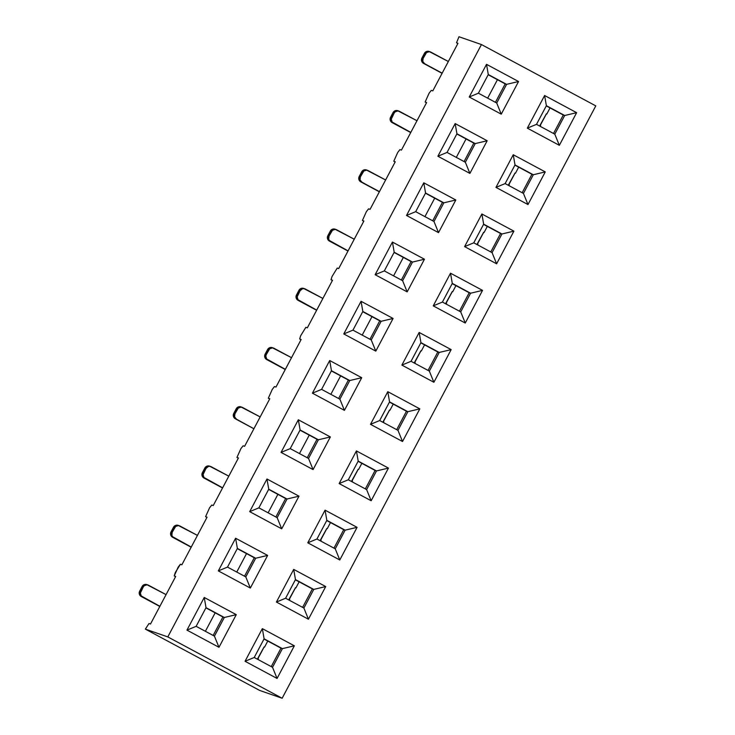 <?xml version="1.0" encoding="UTF-8"?>
<svg xmlns="http://www.w3.org/2000/svg" width="735" height="735" viewBox="0 0 735 735"><rect width="100%" height="100%" fill="white"/><g stroke="black" fill="none" stroke-linecap="round" stroke-linejoin="round"><path stroke-width="1.1" d="M595.791 105.886L282.148 698.25L259.694 690.45L145.346 629.114L167.8 636.914L481.443 44.55L595.791 105.886L481.443 44.55L458.989 36.75L481.443 44.55L167.8 636.914L282.148 698.25L595.791 105.886M178.192 567.08L174.223 575.918L175.702 576.433L150.51 624.015L149.03 623.5L145.346 629.114L259.694 690.45L282.148 698.25L167.8 636.914L145.346 629.114L149.03 623.5L150.51 624.015L175.702 576.433L174.223 575.918L175.591 576.653L174.223 575.918L175.224 572.684L180.397 564.259L181.876 564.774L180.397 564.259L178.192 567.08M458.989 36.75L456.499 42.786L457.978 43.301L432.796 90.883L431.307 90.368L429.102 93.189L425.133 102.027L426.622 102.542L401.429 150.115L399.95 149.6L397.736 152.421L393.776 161.259L395.255 161.774L370.063 209.356L368.584 208.841L366.37 211.662L362.41 220.5L363.889 221.014L338.697 268.587L337.218 268.073L332.045 276.498L331.044 279.741L332.523 280.255L307.331 327.828L305.852 327.314L300.679 335.73L299.678 338.973L301.157 339.487L275.974 387.06L274.486 386.546L272.281 389.375L268.312 398.214L269.8 398.728L244.608 446.301L243.129 445.787L240.915 448.607L236.955 457.446L238.434 457.96L213.242 505.542L211.763 505.028L209.548 507.848L205.589 516.687L207.068 517.201L181.876 564.774L207.068 517.201L205.589 516.687L206.948 517.412L205.589 516.687L209.548 507.848L211.763 505.028L213.242 505.542L238.434 457.96L236.955 457.446L238.315 458.181L236.955 457.446L240.915 448.607L243.129 445.787L244.608 446.301L269.8 398.728L268.312 398.214L269.681 398.94L268.312 398.214L272.281 389.375L274.486 386.546L275.974 387.06L301.157 339.487L299.678 338.973L301.047 339.708L299.678 338.973L300.679 335.73L305.852 327.314L307.331 327.828L332.523 280.255L331.044 279.741L332.413 280.467L331.044 279.741L332.045 276.498L337.218 268.073L338.697 268.587L363.889 221.014L362.41 220.5L363.77 221.235L362.41 220.5L366.37 211.662L368.584 208.841L370.063 209.356L395.255 161.774L393.776 161.259L395.136 161.994L393.776 161.259L397.736 152.421L399.95 149.6L401.429 150.115L426.622 102.542L425.133 102.027L426.502 102.762L425.133 102.027L429.102 93.189L431.307 90.368L432.796 90.883L457.978 43.301L456.499 42.786L457.868 43.521L456.499 42.786L458.989 36.75M546.812 114.008L550.037 107.916L546.812 114.008L546.353 113.842L546.812 114.008M539.949 125.465L540.638 125.667L540.271 126.374L540.179 125.51L546.353 113.842L539.949 125.465L540.519 125.905L540.179 125.51L546.335 114.008M487.663 98.159L497.439 79.702L487.663 98.159M277.067 678.451L245.049 661.279L262.34 628.636L294.349 645.808L277.067 678.451L272.52 667.297L254.227 657.485L272.52 667.297L277.067 678.451L294.349 645.808L262.34 628.636L245.049 661.279L254.227 657.485L264.104 638.825L282.396 648.637L272.52 667.297L282.396 648.637L294.349 645.808L282.396 648.637L281.009 648.16L271.243 666.608L281.009 648.16L282.396 648.637L264.104 638.825L254.227 657.485L245.049 661.279L277.067 678.451M339.79 559.978L307.781 542.807L325.063 510.154L357.081 527.335L339.79 559.978L357.081 527.335L345.128 530.165L335.252 548.824L339.79 559.978L335.252 548.824L316.95 539.012L335.252 548.824L345.128 530.165L357.081 527.335L325.063 510.154L307.781 542.807L316.95 539.012L326.836 520.352L316.95 539.012L307.781 542.807L339.79 559.978M402.523 441.505L370.504 424.334L387.795 391.681L419.814 408.862L402.523 441.505L397.975 430.352L379.683 420.539L397.975 430.352L402.523 441.505L419.814 408.862L387.795 391.681L389.559 401.88L379.683 420.539L389.559 401.88L407.861 411.692L397.975 430.352L407.861 411.692L419.814 408.862L407.861 411.692L406.464 411.214L396.698 429.663L406.464 411.214L407.861 411.692L389.559 401.88L387.795 391.681L370.504 424.334L379.683 420.539L370.504 424.334L402.523 441.505M371.157 500.746L339.138 483.575L356.429 450.923L388.447 468.094L371.157 500.746L388.447 468.094L376.495 470.933L366.618 489.583L371.157 500.746L366.618 489.583L348.316 479.771L366.618 489.583L376.495 470.933L388.447 468.094L356.429 450.923L339.138 483.575L348.316 479.771L358.193 461.111L376.495 470.933L375.107 470.446L365.332 488.904L375.107 470.446L376.495 470.933L358.193 461.111L348.316 479.771L339.138 483.575L371.157 500.746M496.612 263.801L464.603 246.62L481.884 213.977L513.903 231.148L496.612 263.801L513.903 231.148L501.95 233.978L492.073 252.638L496.612 263.801L492.073 252.638L473.772 242.826L492.073 252.638L501.95 233.978L513.903 231.148L481.884 213.977L464.603 246.62L473.772 242.826L483.658 224.166L501.95 233.978L500.563 233.5L490.787 251.949L500.563 233.5L501.95 233.978L483.658 224.166L473.772 242.826L464.603 246.62L496.612 263.801M527.978 204.56L495.96 187.388L513.25 154.736L545.269 171.907L527.978 204.56L523.439 193.406L505.138 183.585L523.439 193.406L527.978 204.56L545.269 171.907L513.25 154.736L495.96 187.388L505.138 183.585L515.014 164.934L505.138 183.585L495.96 187.388L527.978 204.56M559.344 145.328L527.326 128.147L544.617 95.504L576.635 112.675L559.344 145.328L554.796 134.165L536.504 124.353L554.796 134.165L559.344 145.328L576.635 112.675L544.617 95.504L527.326 128.147L536.504 124.353L546.381 105.693L564.682 115.505L554.796 134.165L564.682 115.505L576.635 112.675L564.682 115.505L563.286 115.028L553.519 133.476L563.286 115.028L564.682 115.505L546.381 105.693L536.504 124.353L527.326 128.147L559.344 145.328M465.255 323.033L433.237 305.861L450.518 273.209L482.537 290.38L465.255 323.033L482.537 290.38L450.518 273.209L452.291 283.407L442.415 302.067L460.707 311.879L465.255 323.033L460.707 311.879L442.415 302.067L452.291 283.407L470.584 293.219L460.707 311.879L470.584 293.219L482.537 290.38L470.584 293.219L469.196 292.732L459.43 311.19L469.196 292.732L470.584 293.219L452.291 283.407L450.518 273.209L433.237 305.861L442.415 302.067L433.237 305.861L465.255 323.033M308.434 619.219L276.415 602.048L293.697 569.395L325.715 586.567L308.434 619.219L303.886 608.056L285.593 598.244L303.886 608.056L308.434 619.219L325.715 586.567L293.697 569.395L276.415 602.048L285.593 598.244L295.47 579.593L313.762 589.406L303.886 608.056L313.762 589.406L325.715 586.567L313.762 589.406L312.375 588.919L302.609 607.376L312.375 588.919L313.762 589.406L295.47 579.593L285.593 598.244L276.415 602.048L308.434 619.219M433.889 382.273L401.87 365.102L419.161 332.45L451.171 349.621L433.889 382.273L429.341 371.111L411.049 361.298L429.341 371.111L433.889 382.273L451.171 349.621L419.161 332.45L401.87 365.102L411.049 361.298L420.925 342.639L439.218 352.451L429.341 371.111L439.218 352.451L451.171 349.621L439.218 352.451L437.83 351.973L428.064 370.422L437.83 351.973L439.218 352.451L420.925 342.639L411.049 361.298L401.87 365.102L433.889 382.273M407.162 291.878L375.144 274.706L392.435 242.054L424.453 259.225L407.162 291.878L402.615 280.715L384.322 270.903L402.615 280.715L407.162 291.878L424.453 259.225L392.435 242.054L375.144 274.706L384.322 270.903L394.199 252.252L384.322 270.903L375.144 274.706L407.162 291.878M218.975 647.296L186.956 630.125L204.247 597.472L236.266 614.653L218.975 647.296L236.266 614.653L224.313 617.483L214.427 636.142L218.975 647.296L214.427 636.142L196.135 626.33L214.427 636.142L224.313 617.483L236.266 614.653L204.247 597.472L186.956 630.125L196.135 626.33L206.011 607.67L224.313 617.483L222.916 616.996L213.15 635.453L222.916 616.996L224.313 617.483L206.011 607.67L196.135 626.33L186.956 630.125L218.975 647.296M501.252 114.164L469.233 96.992L486.524 64.34L518.542 81.521L501.252 114.164L496.713 103.01L478.411 93.198L496.713 103.01L501.252 114.164L518.542 81.521L486.524 64.34L488.288 74.538L506.59 84.35L496.713 103.01L506.59 84.35L518.542 81.521L506.59 84.35L505.202 83.873L495.427 102.321L505.202 83.873L506.59 84.35L488.288 74.538L478.411 93.198L469.233 96.992L501.252 114.164M375.796 351.119L343.778 333.938L361.069 301.295L393.087 318.466L375.796 351.119L393.087 318.466L381.134 321.296L371.248 339.956L375.796 351.119L371.248 339.956L352.956 330.144L371.248 339.956L381.134 321.296L393.087 318.466L361.069 301.295L343.778 333.938L352.956 330.144L362.833 311.484L352.956 330.144L343.778 333.938L375.796 351.119M281.707 528.823L249.689 511.652L266.97 479L298.989 496.171L281.707 528.823L277.159 517.67L258.867 507.857L277.159 517.67L281.707 528.823L298.989 496.171L266.97 479L249.689 511.652L258.867 507.857L268.744 489.198L258.867 507.857L249.689 511.652L281.707 528.823M313.073 469.591L281.055 452.411L298.337 419.768L330.355 436.939L313.073 469.591L330.355 436.939L318.402 439.769L308.525 458.429L313.073 469.591L308.525 458.429L290.224 448.616L308.525 458.429L318.402 439.769L330.355 436.939L298.337 419.768L281.055 452.411L290.224 448.616L300.11 429.957L290.224 448.616L281.055 452.411L313.073 469.591M438.529 232.637L406.51 215.465L423.792 182.822L455.81 199.993L438.529 232.637L455.81 199.993L443.857 202.823L433.981 221.483L438.529 232.637L433.981 221.483L415.688 211.671L433.981 221.483L443.857 202.823L455.81 199.993L423.792 182.822L406.51 215.465L415.688 211.671L425.565 193.011L415.688 211.671L406.51 215.465L438.529 232.637M250.341 588.064L218.323 570.893L235.613 538.24L267.632 555.412L250.341 588.064L245.793 576.901L227.501 567.089L245.793 576.901L250.341 588.064L267.632 555.412L235.613 538.24L218.323 570.893L227.501 567.089L237.377 548.429L255.67 558.242L245.793 576.901L255.67 558.242L267.632 555.412L255.67 558.242L254.282 557.764L244.516 576.212L254.282 557.764L255.67 558.242L237.377 548.429L227.501 567.089L218.323 570.893L250.341 588.064M344.43 410.35L312.412 393.179L329.703 360.527L361.721 377.698L344.43 410.35L361.721 377.698L349.768 380.537L339.892 399.197L344.43 410.35L339.892 399.197L321.59 389.375L339.892 399.197L349.768 380.537L361.721 377.698L329.703 360.527L331.467 370.725L321.59 389.375L331.467 370.725L349.768 380.537L348.381 380.05L338.605 398.508L348.381 380.05L349.768 380.537L331.467 370.725L329.703 360.527L312.412 393.179L321.59 389.375L312.412 393.179L344.43 410.35M469.895 173.405L437.876 156.233L455.158 123.581L487.176 140.752L469.895 173.405L465.347 162.242L447.045 152.43L465.347 162.242L469.895 173.405L487.176 140.752L455.158 123.581L437.876 156.233L447.045 152.43L456.931 133.779L475.223 143.591L465.347 162.242L475.223 143.591L487.176 140.752L475.223 143.591L473.836 143.104L464.061 161.562L473.836 143.104L475.223 143.591L456.931 133.779L447.045 152.43L437.876 156.233L469.895 173.405M456.306 157.391L466.073 138.943L456.306 157.391M515.446 173.249L518.671 167.157L515.446 173.249L514.987 173.083L515.446 173.249M508.583 184.696L509.272 184.908L508.905 185.606L508.813 184.742L514.987 173.083L508.583 184.696L509.153 185.137L508.813 184.742L514.969 173.239M488.187 74.74L505.202 83.873L488.187 74.74M546.27 105.895L563.286 115.028L546.27 105.895M430.287 51.873L429.13 51.468A3.96 3.896 -70.8 0 0 424.407 53.37L425.565 53.774L423.094 58.432A3.96 3.896 -70.8 0 0 424.674 63.77L442.176 73.16L423.516 63.375A3.96 3.896 109.2 0 1 421.936 58.037L423.094 58.432L421.936 58.037L424.407 53.37L425.565 53.774A3.96 3.896 -70.8 0 1 430.848 52.111L448.35 61.501L429.387 51.67L426.53 52.571L423.094 58.432L422.79 61.446L424.674 63.77L423.516 63.375L442.084 73.335L422.34 62.401L421.486 59.507L424.407 53.37L426.723 51.432L429.69 51.707M456.821 133.981L473.836 143.104L456.821 133.981M514.913 165.136L531.929 174.259L522.153 192.717L531.929 174.259L533.316 174.746L523.439 193.406L533.316 174.746L545.269 171.907L533.316 174.746L515.014 164.934L513.25 154.736L515.014 164.934L533.316 174.746L514.913 165.136M398.93 111.104L397.773 110.7A3.96 3.896 -70.8 0 0 393.041 112.602L394.199 113.006L391.727 117.674A3.96 3.896 -70.8 0 0 393.308 123.011L392.15 122.607A3.96 3.896 109.2 0 1 390.57 117.269L391.727 117.674L390.57 117.269L393.041 112.602L394.199 113.006A3.96 3.896 -70.8 0 1 399.482 111.352L416.984 120.733L398.03 110.911L395.164 111.812L394.199 113.006L391.277 119.153L392.132 122.038L410.81 132.401L392.15 122.607L410.718 132.566L390.974 121.633L390.12 118.748L393.041 112.602L395.356 110.673L398.324 110.948M546.381 105.693L544.617 95.504L546.381 105.693M456.931 133.779L455.158 123.581L456.931 133.779M488.288 74.538L486.524 64.34L469.233 96.992L478.411 93.198L488.288 74.538M425.455 193.213L442.47 202.345L432.704 220.794L442.47 202.345L443.857 202.823L425.565 193.011L423.792 182.822L425.565 193.011L443.857 202.823L425.455 193.213M394.089 252.454L411.104 261.577L401.338 280.035L411.104 261.577L412.491 262.064L402.615 280.715L412.491 262.064L424.453 259.225L412.491 262.064L394.199 252.252L392.435 242.054L394.199 252.252L412.491 262.064L394.089 252.454M299.999 430.168L317.015 439.291L307.239 457.74L317.015 439.291L318.402 439.769L300.11 429.957L298.337 419.768L300.11 429.957L318.402 439.769L299.999 430.168M268.633 489.4L285.649 498.523L275.882 516.981L285.649 498.523L287.036 499.01L277.159 517.67L287.036 499.01L298.989 496.171L287.036 499.01L268.744 489.198L266.97 479L268.744 489.198L287.036 499.01L268.633 489.4M237.267 548.641L254.282 557.764L237.267 548.641M362.208 335.105L371.983 316.656L362.208 335.105M268.119 512.819L277.885 494.361L268.119 512.819M424.94 216.632L434.707 198.184L424.94 216.632M393.574 275.873L403.34 257.415L393.574 275.873M362.722 311.686L379.738 320.818L369.971 339.267L379.738 320.818L381.134 321.296L362.833 311.484L361.069 301.295L362.833 311.484L381.134 321.296L362.722 311.686M330.842 394.346L340.617 375.888L330.842 394.346M299.485 453.578L309.251 435.129L299.485 453.578M205.901 607.873L222.916 616.996L205.901 607.873M236.753 572.05L246.519 553.602L236.753 572.05M331.366 370.927L348.381 380.05L331.366 370.927M205.387 631.291L215.162 612.834L205.387 631.291M483.547 224.377L500.563 233.5L483.547 224.377M420.815 342.85L437.83 351.973L420.815 342.85M358.092 461.323L375.107 470.446L358.092 461.323M326.726 520.555L343.741 529.687L333.966 548.135L343.741 529.687L345.128 530.165L326.836 520.352L325.063 510.154L326.836 520.352L345.128 530.165L326.726 520.555M295.36 579.796L312.375 588.919L295.36 579.796M452.181 283.609L469.196 292.732L452.181 283.609M295.902 587.899L299.127 581.817L295.902 587.899L295.433 587.743L295.902 587.899M289.03 599.356L289.728 599.567L289.351 600.265L289.259 599.402L295.433 587.743L289.03 599.356L289.599 599.797L289.259 599.402L295.424 587.899M389.449 402.082L406.464 411.214L389.449 402.082M484.089 232.48L487.314 226.389L484.089 232.48L483.621 232.324L484.089 232.48M477.217 243.937L477.915 244.139L477.539 244.847L477.447 243.983L483.621 232.324L477.217 243.937L477.787 244.378L477.447 243.983L483.612 232.48M452.723 291.721L455.948 285.63L452.723 291.721L452.255 291.556L452.723 291.721M445.851 303.178L446.549 303.38L446.173 304.079L446.081 303.215L452.255 291.556L445.851 303.178L446.421 303.61L446.081 303.215L452.245 291.712M389.991 410.194L393.216 404.103L389.991 410.194L389.532 410.029L389.991 410.194M383.128 421.651L383.817 421.853L383.45 422.551L383.358 421.688L389.532 410.029L383.128 421.651L383.698 422.092L383.358 421.688L389.513 410.194M358.625 469.426L361.85 463.344L358.625 469.426L358.165 469.27L358.625 469.426M351.762 480.883L352.451 481.085L352.083 481.792L351.991 480.929L358.165 469.27L351.762 480.883L352.331 481.324L351.991 480.929L358.147 469.426M421.357 350.953L424.582 344.862L421.357 350.953L420.898 350.797L421.357 350.953M414.494 362.41L415.183 362.612L414.816 363.32L414.724 362.456L420.898 350.797L414.494 362.41L415.054 362.851L414.724 362.456L420.879 350.953M327.268 528.667L330.493 522.576L327.268 528.667L326.799 528.502L327.268 528.667M320.396 540.124L321.094 540.326L320.717 541.034L320.625 540.17L326.799 528.502L320.396 540.124L320.965 540.565L320.625 540.17L326.79 528.667M263.994 639.027L281.009 648.16L263.994 639.027M264.536 647.14L267.76 641.049L264.536 647.14L264.076 646.975L264.536 647.14M257.673 658.597L258.362 658.799L257.994 659.506L257.902 658.643L264.076 646.975L257.673 658.597L258.233 659.038L257.902 658.643L264.058 647.14M210.743 466.532L209.585 466.128A3.96 3.896 -70.8 0 0 204.854 468.03L206.011 468.425L203.54 473.092A3.96 3.896 -70.8 0 0 205.12 478.43L203.962 478.026A3.96 3.896 109.2 0 1 202.382 472.688L203.54 473.092L202.382 472.688L204.854 468.03L206.011 468.425A3.96 3.896 -70.8 0 1 211.294 466.771L228.796 476.161L209.843 466.33L208.327 466.495L206.011 468.425L203.099 474.571L203.944 477.465L222.622 487.82L203.962 478.026L222.53 487.985L202.786 477.061L201.941 474.167L204.854 468.03L207.169 466.091L210.136 466.367M273.466 348.05L272.308 347.655A3.96 3.896 -70.8 0 0 267.586 349.557L268.744 349.952L266.272 354.619A3.96 3.896 -70.8 0 0 267.852 359.957L266.695 359.553A3.96 3.896 109.2 0 1 265.114 354.215L266.272 354.619L265.114 354.215L267.586 349.557L268.744 349.952A3.96 3.896 -70.8 0 1 274.026 348.298L291.529 357.688L272.566 347.857L269.708 348.757L266.272 354.619L265.822 356.098L266.676 358.983L285.355 369.347L266.695 359.553L285.263 369.512L265.519 358.588L264.664 355.694L267.586 349.557L269.901 347.618L272.869 347.894M336.198 229.577L335.041 229.182A3.96 3.896 -70.8 0 0 330.309 231.075L331.467 231.479L328.995 236.146A3.96 3.896 -70.8 0 0 330.575 241.484L329.418 241.08A3.96 3.896 109.2 0 1 327.838 235.742L328.995 236.146L327.838 235.742L330.309 231.075L331.467 231.479A3.96 3.896 -70.8 0 1 336.749 229.825L354.252 239.215L335.298 229.384L332.44 230.285L328.995 236.146L328.692 239.16L329.409 240.51L348.078 250.874L329.418 241.08L347.995 251.039L328.251 240.115L327.397 237.221L330.309 231.075L332.624 229.145L335.592 229.421M179.377 525.764L178.219 525.36A3.96 3.896 -70.8 0 0 173.488 527.261L174.645 527.666L172.174 532.333A3.96 3.896 -70.8 0 0 173.754 537.671L172.596 537.267A3.96 3.896 109.2 0 1 171.016 531.929L172.174 532.333L171.016 531.929L173.488 527.261L174.645 527.666A3.96 3.896 -70.8 0 1 179.928 526.003L197.43 535.392L178.476 525.571L175.619 526.462L172.174 532.333L171.871 535.346L172.587 536.697L191.256 547.051L172.596 537.267L191.173 547.226L171.43 536.293L170.575 533.408L173.488 527.261L175.803 525.332L178.77 525.608M148.011 585.005L146.853 584.601A3.96 3.896 -70.8 0 0 142.121 586.502L143.279 586.907L140.817 591.565A3.96 3.896 -70.8 0 0 142.388 596.903L141.23 596.498A3.96 3.896 109.2 0 1 139.659 591.161L140.817 591.565L139.659 591.161L142.121 586.502L143.279 586.907A3.96 3.896 -70.8 0 1 148.562 585.244L166.073 594.633L147.11 584.803L144.253 585.703L143.279 586.907L140.367 593.044L141.221 595.938L159.899 606.292L141.23 596.498L159.807 606.467L140.063 595.534L139.209 592.64L142.121 586.502L144.437 584.564L147.404 584.839M304.832 288.818L303.674 288.414A3.96 3.896 -70.8 0 0 298.943 290.316L300.1 290.72L297.638 295.378A3.96 3.896 -70.8 0 0 299.209 300.716L298.052 300.321A3.96 3.896 109.2 0 1 296.481 294.983L297.638 295.378L296.481 294.983L298.943 290.316L300.1 290.72A3.96 3.896 -70.8 0 1 305.383 289.057L322.895 298.447L303.932 288.625L302.416 288.781L300.1 290.72L297.188 296.857L298.042 299.751L316.721 310.106L298.052 300.321L316.629 310.28L296.885 299.347L296.03 296.462L298.943 290.316L301.258 288.377L304.226 288.662M367.564 170.345L366.407 169.941A3.96 3.896 -70.8 0 0 361.675 171.843L362.833 172.247L360.361 176.905A3.96 3.896 -70.8 0 0 361.942 182.243L379.444 191.633L360.784 181.848A3.96 3.896 109.2 0 1 359.204 176.51L360.361 176.905L359.204 176.51L361.675 171.843L362.833 172.247A3.96 3.896 -70.8 0 1 368.116 170.584L385.618 179.974L366.664 170.152L363.807 171.044L360.361 176.905L360.058 179.919L361.942 182.243L360.784 181.848L379.352 191.807L359.608 180.874L358.763 177.989L361.675 171.843L363.99 169.904L366.958 170.18M242.109 407.291L240.951 406.887A3.96 3.896 -70.8 0 0 236.22 408.789L237.377 409.193L234.906 413.86A3.96 3.896 -70.8 0 0 236.486 419.198L253.897 428.753L235.329 418.794A3.96 3.896 109.2 0 1 233.748 413.456L234.906 413.86L233.748 413.456L236.22 408.789L237.377 409.193A3.96 3.896 -70.8 0 1 242.66 407.53L260.162 416.92L241.209 407.098L238.342 407.989L234.906 413.86L234.603 416.864L236.486 419.198L234.153 417.82L233.445 416.469L233.748 413.456L237.185 407.594L240.051 406.694L241.503 407.135M264.104 638.825L262.34 628.636L264.104 638.825M295.47 579.593L293.697 569.395L295.47 579.593M420.925 342.639L419.161 332.45L420.925 342.639M237.377 548.429L235.613 538.24L237.377 548.429M358.193 461.111L356.429 450.923L358.193 461.111M483.658 224.166L481.884 213.977L483.658 224.166M206.011 607.67L204.247 597.472L206.011 607.67"/></g></svg>
